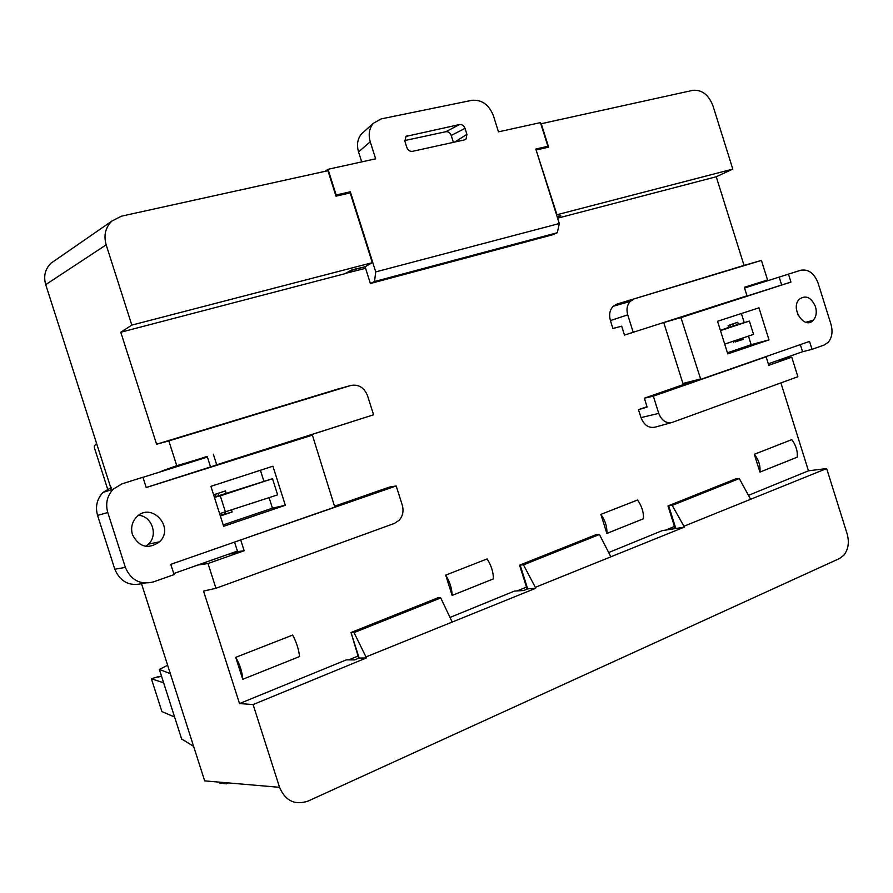 <?xml version="1.0" encoding="UTF-8"?>
<svg xmlns="http://www.w3.org/2000/svg" width="893" height="893" viewBox="0 0 893 893"><rect width="100%" height="100%" fill="white"/><g stroke="black" fill="none" stroke-linecap="round" stroke-linejoin="round"><path stroke-width="1.34" d="M221.364 782.313L219.6 783.072L226.242 783.864L228.418 782.915M345.323 273.425L365.583 268.313M337.409 389.192L156.588 444.223L120.778 332.241L344.653 273.783L352.009 269.842L366.074 266.527L352.132 270.155L345.379 273.593M172.014 468.189L201.003 458.377M237.438 551.16L229.3 554.04M141.529 583.754L204.676 780.873L279.554 787.325L253.099 704.566L366.309 657.985L359.153 658.052L354.633 659.905L346.328 659.86L239.514 703.561L203.548 591.077L215.939 588.286L394.55 523.354L399.294 520.161C402.888 515.897 403.87 510.874 402.263 505.081L396.191 485.959L239.268 540.444M358.037 656.054L348.716 659.871M520.195 565.18L519.57 565.202L520.128 564.979L527.696 588.878L523.745 590.507L514.435 591.088L450.005 617.454M526.502 587.081L517.125 590.92M527.696 588.878L535.644 588.297L535.342 587.326L684.217 527.16L662.215 530.643L608.669 552.544M674.472 526.49L665.106 530.33M780.895 382.907L808.466 470.812L748.457 495.358M671.212 422.679L655.518 427.055C648.999 428.54 644.154 425.381 640.984 417.6L638.495 409.686L647.023 406.683M746.113 287.513L744.427 287.658M624.475 335.087L746.995 295.829L624.475 335.087L621.673 326.191L612.922 328.512L610.421 320.587C608.836 314.749 609.74 309.994 613.156 306.299L616.806 304.133L744.036 265.4L716.242 176.758L732.796 169.09L556.964 214.733L536.146 150.113M557.6 218.182L716.242 176.758M797.27 457.149L759.921 472.107L754.317 454.303L791.778 439.635C795.886 445.094 797.717 450.932 797.27 457.149M242.751 679.305L299.523 656.556C298.787 649.423 296.498 642.257 292.658 635.057L235.73 657.348C239.916 664.593 242.249 671.916 242.751 679.305L235.73 657.348M445.685 575.137L452.126 595.419C451.97 588.487 449.826 581.723 445.685 575.137L487.087 558.929C491.25 565.369 493.36 572.022 493.416 578.876L452.126 595.419M637.535 500.024L600.866 514.379L606.872 533.422L643.451 518.766C643.73 512.191 641.754 505.951 637.535 500.024M220.158 515.395L232.169 511.99L220.348 515.987M213.606 494.811L225.438 490.916L218.037 493.416L218.774 495.738M729.603 325.019L737.73 322.284L738.355 324.304M742.675 338.045L743.11 339.44L735.207 341.896M523.465 564.856L520.128 564.979L596.412 534.527L599.437 534.483L523.465 564.856L535.342 587.326M365.951 266.214L372.292 262.676L350.168 192.91L336.002 196.181L327.921 170.708L121.415 216.184L111.826 221.107C105.419 227.469 103.532 235.384 106.167 244.838L45.722 284.644L111.413 489.732M519.57 565.202L527.138 589.101M560.704 215.626L557.065 216.463M536.526 149.924L548.615 147.133L541.236 123.714L692.789 90.338C701.853 89.557 708.584 94.714 712.96 105.809L732.796 169.09M610.633 556.372L599.437 534.483M372.292 262.676L131.818 325.108L106.167 244.838M600.866 514.379C605.22 520.373 607.218 526.714 606.872 533.422M366.309 657.985L365.974 656.935L535.644 588.297M120.778 332.241L131.818 325.108M45.722 284.644C43.355 276.149 45.13 268.994 51.035 263.178L55.143 260.332M684.217 527.16L683.926 526.245L826.661 468.546L847.144 533.914C849.444 542.364 848.339 549.474 843.829 555.256L839.587 558.482L308.208 801.032C294.969 805.475 285.414 800.909 279.554 787.325M359.153 658.052L351.016 632.512L358.729 658.219M334.964 506.074L389.337 487.109L396.191 485.959M232.738 553.336L237.594 551.628L234.546 542.096M237.594 551.628L244.157 550.758L240.797 540.22M202.309 458.076L176.758 465.711L168.833 440.896L156.588 444.223M207.221 456.524L210.569 466.983L216.709 464.773L213.338 454.213M146.195 487.5L373.587 414.787L367.503 395.632C364.098 387.439 358.517 384.057 350.748 385.497L168.833 440.896M216.709 464.773L373.587 414.787M215.939 588.286L208.024 563.528L244.157 550.758M232.783 553.481L237.638 551.762M202.264 457.942L207.176 456.39M354.03 632.601L351.016 632.512L438.061 597.752L440.751 597.93L354.03 632.601L365.974 656.935M208.024 563.528L197.811 565.046M228.764 554.118L231.443 553.693M171.869 467.731L162.102 471.303M161.99 470.957L176.758 465.711M239.514 703.561L253.099 704.566M451.97 621.595L440.751 597.93M675.711 528.131L668.645 505.684L667.986 505.94L675.063 528.399M746.995 295.829L744.315 287.3L767.556 280L761.428 260.421L744.036 265.4M640.984 417.6L658.755 413.392C661.746 420.748 666.301 423.74 672.418 422.344L797.884 376.734L791.756 357.189L768.784 365.315L766.116 356.798L764.051 357.267M638.495 409.686L647.146 407.074L644.344 398.189L653.341 396.168L766.116 356.798M644.344 398.189L691.997 381.579M617.085 305.172L616.762 304.145L761.428 260.421M633.695 299.322L630.268 301.365C627.076 304.848 626.227 309.335 627.734 314.849L610.421 320.587M633.159 332.096L627.734 314.849M658.755 413.392L653.341 396.168M667.986 505.94L668.701 505.884M672.206 505.382L668.645 505.684L736.044 478.76L739.304 478.559L672.206 505.382L683.926 526.245M746.001 287.155L767.556 280M791.756 357.189L777.591 360.538M754.317 454.303C758.682 459.783 760.546 465.722 759.921 472.107M750.399 498.919L739.304 478.559M808.466 470.812L826.661 468.546M221.799 514.837L221.308 513.296M215.972 496.597L215.269 494.387L213.639 494.923M215.269 494.387L218.037 493.416M737.931 339.641L738.221 340.557L735.118 341.606M729.894 324.963L732.997 323.936L733.566 325.733M732.997 323.936L737.73 322.284M738.221 340.557L743.11 339.44M545.411 147.87L547.9 146.273L540.444 122.62L498.473 131.84L493.36 115.61C488.906 104.593 481.762 99.503 471.906 100.317L381.099 118.914L373.352 123.334C369.2 128.324 368.173 134.475 370.249 141.797L358.551 151.91L361.71 161.89M358.551 151.91C356.508 144.722 357.535 138.661 361.632 133.738L363.998 131.651M453.387 142.344L451.211 135.468C450.105 132.733 448.308 131.483 445.841 131.718L459.582 124.54C462.072 124.317 463.891 125.589 465.03 128.38L451.211 135.468M404.719 140.558L445.841 131.718M560.67 215.526L557.154 216.753M560.759 215.816L557.344 217.367M547.9 146.273L535.811 149.053L559.286 223.529L557.332 232.705L552.644 234.77L370.394 283.516L365.159 266.985L366.074 266.527M454.716 142.054L466.916 134.363L465.03 128.38M459.582 124.54L406.014 136.395M466.916 134.363L466.09 138.984L464.427 139.922L412.51 151.341C409.909 151.598 408.012 150.314 406.84 147.457L404.897 141.328L405.969 136.439L407.543 135.647M557.332 232.705L374.502 281.541L375.741 271.896L559.286 223.529M370.394 283.516L374.502 281.541M375.741 271.896L350.324 191.761L336.17 195.02L328.01 169.302L375.64 158.831L370.249 141.797M328.01 169.302L325.164 171.311M350.324 191.761L348.192 193.368M170.329 673.646L159.356 669.437L167.638 665.263M193.614 746.369L181.625 738.946M161.443 676.213L158.106 677.14M157.994 676.782L151.375 678.747L161.912 711.609L174.593 717.001M151.375 678.747L163.642 682.81M107.595 489.007L94.401 447.806L94.312 445.987L96.589 443.43M272.912 466.213L210.915 486.339L223.63 526.301L285.325 505.282L272.912 466.213M114.817 569.243L97.56 515.417L107.774 512.504L125.366 567.401L114.817 569.243C120.287 581.856 129.485 586.601 142.378 583.475L145.079 583.096M107.774 512.504C105.296 503.552 107.127 495.76 113.266 489.13L121.984 483.85L142.925 477.253L146.218 487.545L312.394 435.148L334.786 507.101L170.786 564.343L174.079 574.612L153.384 581.923C140.279 585.094 130.947 580.249 125.366 567.401M132.443 534.661C139.152 547.253 148.205 549.641 159.568 541.805C175.173 527.294 151.23 501.341 136.562 517.058C131.963 522.059 130.59 527.93 132.443 534.661M223.194 524.917L272.443 508.162L269.128 497.725M263.882 481.215L260.399 470.276M111.569 487.288L102.985 492.478C96.946 498.986 95.138 506.632 97.56 515.417M145.738 546.349L148.506 544.127C158.407 535.03 151.91 516.098 138.627 515.306M207.388 457.06L142.947 477.331M305.138 436.844L311.769 434.779M237.415 551.07L173.733 573.54M272.443 508.162L285.325 505.282M219.622 513.687L277.645 494.867L272.499 478.693L214.342 497.111M225.538 512.336L220.292 495.849L214.42 497.368M272.499 478.693L220.292 495.849M727.773 353.907L768.985 339.876L758.961 307.828L717.548 321.268L727.773 353.907M664.079 322.462L680.946 317.607L700.737 379.369L809.527 341.394L812.016 349.33L824.15 345.044L828.124 342.41C832.053 337.721 833.002 331.683 830.981 324.293L818.044 282.981C814.193 273.191 808.422 268.949 800.731 270.266L788.463 274.129L790.941 282.065L738.433 298.764M680.946 317.607L790.941 282.065M815.476 306.656C811.201 297.257 805.821 294.779 799.313 299.211C789.87 308.275 804.638 330.298 813.333 320.196C816.28 316.702 816.995 312.193 815.476 306.656M727.427 352.791L751.158 344.72L748.468 336.103M744.226 322.585L741.402 313.532M663.89 322.965L682.911 383.443L684.194 384.303M798.052 315.028L796.489 309.603M768.315 363.808L802.561 351.73L800.329 344.609M691.729 381.668L700.737 379.369M700.257 379.045L682.911 383.443M744.539 288.015L779.176 277.109L781.654 284.99M672.552 319.761L681.147 317.06M812.016 349.33L802.561 351.73M788.463 274.129L779.176 277.109M751.158 344.72L768.985 339.876M720.472 330.6L749.394 321.067L731.088 326.548M749.394 321.067L753.558 334.384L724.703 344.095M720.394 330.365L731.01 326.581M232.169 511.99L231.622 510.294M226.242 493.416L225.438 490.916M728.152 325.443L728.811 327.53M733.12 341.26L733.566 342.666M336.828 389.359L350.748 385.497M224.176 512.649L224.668 514.178M181.748 739.337L159.356 669.437M111.904 221.062L51.091 263.134M630.268 301.365L613.156 306.299M729.882 324.918L730.507 326.905M734.827 340.691L735.24 341.986M464.728 139.833L466.113 138.973M361.486 133.872L373.196 123.468M102.985 492.478L113.266 489.13M159.568 541.805L148.506 544.127M813.333 320.196L805.832 322.284"/></g></svg>
